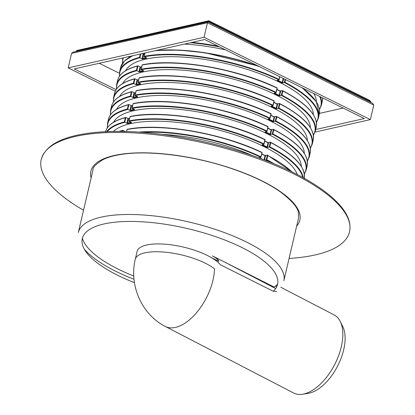 <?xml version="1.0" encoding="UTF-8"?>
<svg xmlns="http://www.w3.org/2000/svg" width="415" height="415" viewBox="0 0 415 415"><rect width="100%" height="100%" fill="white"/><g stroke="black" fill="none" stroke-linecap="round" stroke-linejoin="round"><path stroke-width="0.62" d="M291.833 171.784A102.038 34.341 13.2 0 0 267.742 155.516L267.333 155.106L267.742 155.516L266.757 159.708L266.191 159.946L267.327 155.106L264.9 155.459L265.035 155.729A98.521 33.159 -166.8 0 0 261.694 154.058M265.118 160.185L266.191 159.946M142.449 132.349A101.685 34.227 13.2 0 1 260.874 157.306L258.976 157.928L259.276 157.56M161.99 134.346A96.757 32.567 13.2 0 1 252.543 155.584M122.845 130.372L122.29 130.621L122.845 130.372L125.055 131.467M261.746 153.846L264.993 155.475M270.352 142.205L270.767 142.615L269.786 146.806L269.226 147.04L270.352 142.205L267.924 142.558L268.059 142.827A98.521 33.159 -166.8 0 0 264.723 141.157M267.431 147.444L267.566 147.107L267.073 147.019L266.788 147.398L267.431 147.444L269.216 147.04M131.28 122.415L129.096 121.336A101.685 34.227 13.2 0 1 263.904 144.404L262 145.027L262.301 144.659M262.109 144.809L262 145.027A98.168 33.039 -166.8 0 1 266.788 147.398M107.309 131.602A101.685 34.227 13.2 0 1 124.739 122.311L127.607 123.577L128.411 118.923L127.919 118.846L126.933 123.037L127.426 123.12A98.521 33.159 -166.8 0 1 131.041 122.295M113.419 131.42A96.757 32.567 13.2 0 1 211.204 128.157A96.757 32.567 13.2 0 1 297.342 174.559M124.749 122.316L125.885 117.476L125.314 117.72L125.875 117.471L128.743 118.737L128.411 118.923A98.521 33.159 -166.8 0 1 129.573 118.638M264.77 140.944L268.017 142.573M270.461 134.538L270.596 134.206L270.103 134.118L269.817 134.491L270.461 134.538L272.811 133.905L273.796 129.708A102.038 34.341 13.2 0 1 307.199 165.746L306.213 169.943A102.038 34.341 13.2 0 0 272.811 133.905M134.304 109.513L132.115 108.429A101.685 34.227 13.2 0 1 266.928 131.503L265.024 132.12L265.33 131.757M265.138 131.908L265.024 132.12A98.168 33.039 -166.8 0 1 269.817 134.491M107.542 127.587A101.685 34.227 13.2 0 1 127.763 109.41L130.637 110.67L130.45 110.214L131.436 106.022L130.943 105.939L129.962 110.136L130.45 110.214A98.521 33.159 -166.8 0 1 134.066 109.394M113.56 122.259A96.757 32.567 13.2 0 1 214.233 115.256A96.757 32.567 13.2 0 1 301.29 166.291M128.702 104.559C116.968 107.625 110.24 112.486 108.512 119.147L107.532 123.338A102.038 34.341 13.2 0 1 127.358 109.01L127.763 109.41L128.909 104.575L128.344 104.813L128.899 104.57L131.773 105.835L131.436 106.022A98.521 33.159 -166.8 0 1 132.598 105.737M304.314 173.74A101.685 34.227 13.2 0 0 272.25 134.138L273.386 129.298L270.954 129.656L271.083 129.926A98.521 33.159 -166.8 0 0 267.748 128.256M267.8 128.043L271.047 129.672M273.485 121.636L273.62 121.299L273.127 121.216L272.842 121.59L273.485 121.636L275.84 120.998L276.821 116.807A102.038 34.341 13.2 0 1 310.223 152.845L309.237 157.036A102.038 34.341 13.2 0 0 275.84 120.998M137.334 96.612L135.14 95.528A101.685 34.227 13.2 0 1 269.952 118.602L268.054 119.219L268.355 118.851M268.163 119.001L268.054 119.219A98.168 33.039 -166.8 0 1 272.842 121.59M110.566 114.685A101.685 34.227 13.2 0 1 130.792 96.503L133.661 97.769L134.46 93.121L133.972 93.038L132.987 97.235L133.48 97.312A98.521 33.159 -166.8 0 1 137.09 96.493M116.589 109.358A96.757 32.567 13.2 0 1 217.258 102.355A96.757 32.567 13.2 0 1 304.314 153.389M131.923 91.668L131.368 91.912L131.923 91.668L134.797 92.929L134.46 93.121A98.521 33.159 -166.8 0 1 135.627 92.836M307.339 160.838A101.685 34.227 13.2 0 0 275.275 121.232L276.411 116.397L273.978 116.75L274.113 117.02A98.521 33.159 -166.8 0 0 270.772 115.349M270.824 115.137L274.071 116.765M279.43 103.496L279.85 103.906L278.864 108.097L278.304 108.331L279.43 103.496L277.002 103.849L277.137 104.118A98.521 33.159 -166.8 0 0 273.801 102.448M276.514 108.735L276.644 108.398L276.157 108.31L275.871 108.689L276.514 108.735L278.294 108.331M140.358 83.706L138.164 82.621A101.685 34.227 13.2 0 1 272.982 105.695L271.078 106.318L271.379 105.95M271.192 106.1L271.078 106.318A98.168 33.039 -166.8 0 1 275.871 108.689M113.596 101.784A101.685 34.227 13.2 0 1 133.817 83.602L136.691 84.868L136.504 84.411L137.49 80.219L136.997 80.136L136.016 84.328L136.504 84.411A98.521 33.159 -166.8 0 1 140.12 83.591M119.613 96.456A96.757 32.567 13.2 0 1 220.287 89.448A96.757 32.567 13.2 0 1 307.344 140.488M133.827 83.607L134.963 78.767L134.393 79.011L134.953 78.762L137.822 80.028L137.49 80.219A98.521 33.159 -166.8 0 1 138.651 79.929M279.539 95.834L279.674 95.497L279.181 95.409L278.896 95.787L279.539 95.834L281.889 95.196L282.874 91.004A102.038 34.341 13.2 0 1 316.277 127.037L315.291 131.233A102.038 34.341 13.2 0 0 281.889 95.196M143.382 70.804L141.204 69.725A101.685 34.227 13.2 0 1 276.006 92.794L274.108 93.411L274.408 93.048M274.216 93.199L274.108 93.411A98.168 33.039 -166.8 0 1 278.896 95.787M116.62 88.877A101.685 34.227 13.2 0 1 136.841 70.7L139.715 71.966L140.514 67.313L140.026 67.235L139.041 71.427L139.533 71.51A98.521 33.159 -166.8 0 1 143.144 70.685M122.643 83.55A96.757 32.567 13.2 0 1 223.312 76.547A96.757 32.567 13.2 0 1 310.368 127.581M137.78 65.85C126.046 68.916 119.318 73.777 117.59 80.437L116.61 84.634A102.038 34.341 13.2 0 1 136.436 70.301L136.841 70.7L137.988 65.866L137.422 66.11L137.977 65.861L140.851 67.126L140.514 67.313A98.521 33.159 -166.8 0 1 141.681 67.028M313.392 135.031A101.685 34.227 13.2 0 0 281.329 95.429L282.465 90.589L280.032 90.947L280.167 91.217A98.521 33.159 -166.8 0 0 276.826 89.547M276.878 89.334L280.125 90.963M282.563 82.927L282.698 82.595L282.205 82.507L281.92 82.881L282.563 82.927L284.918 82.294L285.556 79.571M146.412 57.903L144.218 56.819A101.685 34.227 13.2 0 1 279.036 79.893L277.132 80.51L277.433 80.142M277.241 80.292L277.132 80.51A98.168 33.039 -166.8 0 1 281.92 82.881M119.645 75.976A101.685 34.227 13.2 0 1 139.871 57.794L142.739 59.06L143.543 54.412L143.05 54.329L142.065 58.525L142.558 58.603A98.521 33.159 -166.8 0 1 146.173 57.784M125.667 70.649A96.757 32.567 13.2 0 1 226.336 63.645A96.757 32.567 13.2 0 1 313.398 114.68M144.705 54.126A98.521 33.159 -166.8 0 0 143.543 54.412L143.875 54.22L143.543 54.412L143.875 54.22L142.272 53.587M128.692 57.747A96.757 32.567 13.2 0 1 129.454 56.471M184.436 44.089A96.757 32.567 13.2 0 1 225.584 49.883M313.73 93.515A96.757 32.567 13.2 0 1 316.422 101.779M138.89 132.095A102.038 34.341 13.2 0 1 260.885 156.803L262.01 152.471A101.685 34.227 13.2 0 0 127.198 129.397L127.089 129.542A102.038 34.341 13.2 0 1 261.87 152.606M264.894 139.705L263.909 143.896A102.038 34.341 13.2 0 0 129.132 120.832L130.113 116.636A102.038 34.341 13.2 0 1 264.894 139.705L265.035 139.565A101.685 34.227 13.2 0 0 130.222 116.491L130.113 116.636M124.739 122.311L124.334 121.911L125.314 117.72A102.038 34.341 13.2 0 0 105.581 131.68M270.357 142.2L270.767 142.615A102.038 34.341 13.2 0 1 304.252 178.279M267.919 126.803L266.938 130.995A102.038 34.341 13.2 0 0 132.157 107.926L133.142 103.734A102.038 34.341 13.2 0 1 267.919 126.803L268.064 126.663A101.685 34.227 13.2 0 0 133.246 103.589L133.142 103.734M273.386 129.298L273.796 129.708L273.386 129.298M270.948 113.902L269.963 118.093A102.038 34.341 13.2 0 0 135.186 95.025L136.167 90.833A102.038 34.341 13.2 0 1 270.948 113.902L271.088 113.762A101.685 34.227 13.2 0 0 136.276 90.688L136.167 90.833M131.934 91.674L130.803 96.508L130.383 96.104L131.368 91.912A102.038 34.341 13.2 0 0 111.542 106.245L110.556 110.437A102.038 34.341 13.2 0 1 130.383 96.104M276.411 116.397L276.821 116.807L276.411 116.397M273.973 100.995L272.992 105.192A102.038 34.341 13.2 0 0 138.211 82.123L139.196 77.927A102.038 34.341 13.2 0 1 273.973 100.995L274.118 100.855A101.685 34.227 13.2 0 0 139.3 77.781L139.196 77.927M133.817 83.602L133.412 83.202L134.393 79.011A102.038 34.341 13.2 0 0 114.566 93.339L113.58 97.535A102.038 34.341 13.2 0 1 133.412 83.202M279.44 103.491L279.85 103.906A102.038 34.341 13.2 0 1 313.247 139.943L312.267 144.135A102.038 34.341 13.2 0 0 278.864 108.097M277.002 88.094L276.017 92.286A102.038 34.341 13.2 0 0 141.235 69.222L142.221 65.025A102.038 34.341 13.2 0 1 277.002 88.094L277.142 87.954A101.685 34.227 13.2 0 0 142.329 64.88L142.221 65.025M282.465 90.589L282.874 91.004L282.465 90.589M279.679 76.661L279.041 79.384A102.038 34.341 13.2 0 0 144.264 56.316L145.053 52.959M140.789 53.919L139.881 57.799L139.466 57.4L140.249 54.043M264.9 155.459L265.035 155.729L264.9 155.459A98.168 33.039 -166.8 0 0 261.74 153.877M127.607 123.577A98.168 33.039 -166.8 0 1 131.524 122.695L131.327 122.238M267.924 142.558L268.059 142.827L267.924 142.558A98.168 33.039 -166.8 0 0 264.765 140.97M130.637 110.67A98.168 33.039 -166.8 0 1 134.548 109.788L134.351 109.337M270.954 129.656L271.083 129.926L270.954 129.656A98.168 33.039 -166.8 0 0 267.789 128.069M133.661 97.769A98.168 33.039 -166.8 0 1 137.578 96.887L137.375 96.436M273.978 116.75L274.113 117.02L273.978 116.75A98.168 33.039 -166.8 0 0 270.819 115.168M136.691 84.868A98.168 33.039 -166.8 0 1 140.602 83.986L140.405 83.534M277.002 103.849L277.137 104.118L277.002 103.849A98.168 33.039 -166.8 0 0 273.843 102.266M139.715 71.966A98.168 33.039 -166.8 0 1 143.626 71.084L143.429 70.628M280.032 90.947L280.167 91.217L280.032 90.947A98.168 33.039 -166.8 0 0 276.867 89.36M142.739 59.06A98.168 33.039 -166.8 0 1 146.656 58.178L146.459 57.727M99.221 63.282L119.38 73.263M319.451 113.399L343.122 108.066M116.112 89.645L74.228 68.911L204.673 39.529L364.334 118.566L315.696 129.522M371.389 102.718L369.615 100.316L208.895 20.755L77.232 50.391L75.929 51.211L209.025 20.983M115.287 91.196L68.184 67.878L204.066 37.272L370.377 119.598L315.068 132.058M204.066 37.272L207.469 22.758L208.491 21.352L370.745 101.67M75.54 51.626L75.929 51.211M68.184 67.878L71.588 53.364L73.04 52.191L208.024 21.886M370.377 119.598L373.78 105.083L372.675 103.356L207.962 21.819M264.495 282.765L265.315 282.61M275.83 285.816L276.504 287.18M277.625 284.109A102.038 34.341 13.2 0 1 274.165 287.076L212.366 255.873C215.888 257.741 218.077 259.593 218.938 261.44L217.076 258.249M261.844 281.391L262.612 281.24M133.77 276.048A102.038 34.341 13.2 0 1 82.372 238.314M276.634 291.413L273.241 291.257L220.407 264.76A43.98 14.805 -166.8 0 0 174.31 245.286A43.98 14.805 -166.8 0 0 137.116 251.433L135.28 259.266A43.98 14.805 -166.8 0 1 167.862 252.47A43.98 14.805 -166.8 0 1 214.493 268.78A43.98 23.339 117.4 0 1 196.394 312.879A43.98 23.339 117.4 0 1 165.279 326.429L293.623 393.005A43.98 23.339 117.4 0 0 302.478 394.25A43.98 23.339 117.4 0 0 334.594 364.712A43.98 23.339 117.4 0 0 340.248 321.443A43.98 23.339 117.4 0 0 334.127 314.923L280.763 287.237M83.534 210.244A158.333 53.291 13.2 0 1 41.22 159.521A158.333 53.291 13.2 0 1 207.536 143.792A158.333 53.291 13.2 0 1 349.518 231.835A158.333 53.291 13.2 0 1 315.115 254.955A158.333 53.291 13.2 0 1 289.068 258.452M210.898 257.367L218.938 261.44M302.478 394.25L307.977 393.404A40.463 21.471 -62.6 0 0 337.519 366.227A40.463 21.471 -62.6 0 0 342.723 326.423L340.248 321.443M122.866 57.955L122.664 58.826A102.038 34.341 13.2 0 1 122.902 57.95M191.984 42.387A102.038 34.341 13.2 0 1 218.108 46.184M204.538 39.56A102.038 34.341 13.2 0 1 204.813 39.601M322.621 97.919A102.038 34.341 13.2 0 1 322.331 101.234L321.345 105.426A102.038 34.341 13.2 0 0 320.354 96.794M266.197 159.941A101.685 34.227 13.2 0 1 270.933 162.483M122.103 131.41L122.29 130.621A102.038 34.341 13.2 0 0 119.593 131.389M126.627 131.508L127.089 129.542M266.757 159.708A102.038 34.341 13.2 0 1 274.232 163.842M269.226 147.04A101.685 34.227 13.2 0 1 302.737 177.438M106.702 131.628A102.038 34.341 13.2 0 1 124.334 121.911M269.786 146.806A102.038 34.341 13.2 0 1 303.272 177.734M127.358 109.01L128.344 104.813A102.038 34.341 13.2 0 0 108.512 119.147M278.304 108.331A101.685 34.227 13.2 0 1 310.368 147.937M136.436 70.301L137.422 66.11A102.038 34.341 13.2 0 0 117.59 80.437M285.095 79.343L284.348 82.528A101.685 34.227 13.2 0 1 316.417 122.129M139.466 57.4A102.038 34.341 13.2 0 0 119.634 71.728L120.62 67.536A102.038 34.341 13.2 0 1 133.07 55.657M154.826 50.76A102.038 34.341 13.2 0 1 259.925 66.882M301.446 87.435A102.038 34.341 13.2 0 1 319.301 114.135L318.321 118.327A102.038 34.341 13.2 0 0 284.918 82.294M156.019 50.49A101.685 34.227 13.2 0 1 258.338 66.094M319.669 96.456A101.685 34.227 13.2 0 1 319.446 109.228M190.542 42.714A101.685 34.227 13.2 0 1 219.639 46.942M122.674 63.075A101.685 34.227 13.2 0 1 123.343 57.851M142.065 58.883L142.065 58.525M143.196 54.043L143.05 54.329M139.035 71.785L139.041 71.427M140.171 66.945L140.026 67.235M136.011 84.686L136.016 84.328M137.147 79.851L136.997 80.136M132.982 97.592L132.987 97.235M134.118 92.753L133.972 93.038M129.957 110.494L129.962 110.136M131.093 105.654L130.943 105.939M126.933 123.395L126.933 123.037M128.064 118.555L127.919 118.846M125.04 131.462L124.894 131.747M122.612 131.42L122.856 130.377M282.698 82.595L283.632 78.617M280.675 90.994L280.654 91.3L280.167 91.217L279.181 95.409A98.521 33.159 -166.8 0 0 274.559 93.121M279.674 95.497L280.654 91.3M277.645 103.895L277.63 104.207L277.137 104.118L276.157 108.31A98.521 33.159 -166.8 0 0 271.535 106.022M276.644 108.398L277.63 104.207M274.621 116.797L274.606 117.108L274.113 117.02L273.127 121.216A98.521 33.159 -166.8 0 0 268.51 118.923M273.62 121.299L274.606 117.108M271.597 129.703L271.576 130.009L271.083 129.926L270.103 134.118A98.521 33.159 -166.8 0 0 265.481 131.83M270.596 134.206L271.576 130.009M268.567 142.604L268.552 142.916L268.059 142.827L267.073 147.019A98.521 33.159 -166.8 0 0 262.456 144.731M267.566 147.107L268.552 142.916M265.543 155.506L265.522 155.817L265.035 155.729L264.08 159.791M264.552 159.967L265.522 155.817M279.103 79.561L279.772 76.708M276.079 92.467L277.121 88.022M273.049 105.369L274.092 100.928M270.025 118.27L271.068 113.829M267.001 131.176L268.038 126.731M263.971 144.078L265.014 139.637M260.947 156.979L261.99 152.538M283.17 78.388L282.205 82.507A98.521 33.159 -166.8 0 0 277.588 80.214M262.918 159.344A98.521 33.159 -166.8 0 0 259.427 157.633M71.588 53.364L207.469 22.758L373.78 105.083M101.244 217.118A105.555 35.529 13.2 0 1 219.494 230.818A105.555 35.529 13.2 0 1 283.839 280.742L298.515 218.171L298.629 213.761C298.364 208.257 292.404 201.052 280.748 192.15C268.266 183.331 251.827 175.452 231.43 168.521C193.608 155.589 147.844 149.877 120.386 154.567C113.222 155.734 107.376 157.446 102.847 159.697C95.798 164.153 92.509 167.572 92.981 169.963L78.305 232.535A105.555 35.529 13.2 0 1 101.244 217.118M134.014 279.279A105.555 35.529 13.2 0 1 84.338 249.218M91.113 177.916A107.314 36.121 13.2 0 1 203.62 160.512A107.314 36.121 13.2 0 1 296.647 226.123M134.455 282.682A100.28 33.75 13.2 0 1 90.714 228.79A100.28 33.75 13.2 0 1 215.053 236.472A100.28 33.75 13.2 0 1 273.241 291.257M122.664 58.826L122.467 63.376M319.498 109.586L321.345 105.426M322.637 97.924L322.331 101.234M122.648 130.367L119.115 131.384M127.083 129.366C159.635 122.378 222.471 133.142 262.062 152.466L260.957 157.207M267.442 155.127L292.259 171.997M125.678 117.461C113.943 120.526 107.21 125.387 105.488 132.048M130.113 116.465C162.664 109.477 225.495 120.236 265.092 139.559L263.982 144.306M270.466 142.221C294.717 155.044 305.954 167.188 304.169 178.652M304.366 174.103L306.213 169.943M107.532 123.338L107.335 127.887M133.137 103.558C165.689 96.576 228.52 107.335 268.116 126.658L267.011 131.399M273.495 129.319C297.742 142.143 308.978 154.281 307.199 165.746M307.396 161.202L309.237 157.036M110.556 110.437L110.359 114.986M131.726 91.658C119.992 94.719 113.264 99.584 111.542 106.245M136.162 90.657C168.713 83.669 231.549 94.433 271.145 113.757L270.035 118.498M276.52 116.418C300.771 129.236 312.002 141.38 310.223 152.845M310.42 148.295L312.267 144.135M113.58 97.535L113.383 102.085M134.756 78.757C123.022 81.817 116.288 86.678 114.566 93.339M139.191 77.755C171.743 70.768 234.574 81.532 274.17 100.85M279.549 103.517C303.796 116.335 315.032 128.479 313.247 139.943M313.444 135.394L315.291 131.233M116.61 84.634L116.413 89.178M142.215 64.854C174.767 57.867 237.603 68.625 277.194 87.949L276.089 92.695M282.574 90.61C306.825 103.434 318.056 115.572 316.277 127.037M316.474 122.492L318.321 118.327M119.634 71.728L119.437 76.277M132.437 55.802L124.464 60.984L120.62 67.536M156.294 50.428L179.181 50.101L205.077 52.752L258.166 66.011M302.431 87.923L316.287 101.566L319.301 114.135M126.591 131.368L126.067 131.493M129.615 118.462L128.588 118.716M132.639 105.56L131.617 105.815M135.669 92.659L134.642 92.908M138.693 79.753L137.666 80.007M273.848 102.235L277.085 103.854M141.722 66.851L140.695 67.106M144.747 53.95L143.72 54.204M126.554 131.508L127.047 129.402M129.003 121.076L130.077 116.496M132.027 108.175L133.101 103.594M135.057 95.274L136.13 90.693M274.175 100.861L273.06 105.597M138.081 82.367L139.155 77.787M141.105 69.466L142.179 64.885M279.829 76.734L279.113 79.789M144.135 56.565L144.975 52.98M165.279 326.429C141.588 314.471 128.92 284.986 135.28 259.266M41.22 159.521C45.354 145.489 61.628 136.654 90.034 133.018C111.682 130.346 136.971 130.958 165.901 134.859C211.531 141.001 260.952 155.822 296.082 173.911C316.266 184.265 331.056 194.91 340.445 205.835C348.242 214.965 351.266 223.633 349.518 231.835M275.664 288.555L223.042 261.258"/></g></svg>
